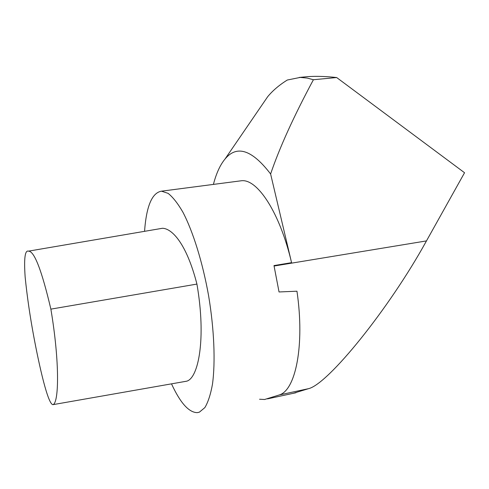 <?xml version="1.0" encoding="UTF-8"?>
<svg xmlns="http://www.w3.org/2000/svg" width="489" height="489" viewBox="0 0 489 489"><rect width="100%" height="100%" fill="white"/><g stroke="black" fill="none" stroke-linecap="round" stroke-linejoin="round"><path stroke-width="0.73" d="M296.957 291.206C304.959 345.65 295.497 391.017 278.871 395.075L279.133 394.99C295.613 390.57 304.91 345.332 296.957 291.206L279.036 291.964L273.987 265.576L291.566 262.66L270.613 173.986C279.506 147.757 293.767 116.339 313.406 79.738L307.202 78.069L300.209 77.421L287.3 80.025C279.323 84.982 272.789 90.532 267.697 96.675L225.166 158.821M144.555 231.34C146.382 206.15 152.03 192.758 161.498 191.175L168.094 193.351C172.849 197.11 177.764 203.357 182.849 212.085C193.008 231.462 202.635 262.281 208.614 295.796C214.206 329.397 215.515 362.08 212.464 384.268C210.612 394.458 208.076 402.239 204.86 407.606L199.371 412.166L197.238 412.643C188.858 412.496 180.276 402.899 171.505 383.847M239.476 181.009L241.523 180.741C257.452 178.827 279.885 212.642 291.566 262.66M213.406 184.408C215.288 177.134 217.654 170.905 220.496 165.722C232.874 143.76 249.579 146.517 270.613 173.986M259.561 399.244L264.598 399.495L278.871 395.075M293.149 393.345L308.437 388.694C327.972 384.378 389.299 308.59 426.475 240.906L464.55 172.739L336.67 77.537C326.181 76.388 316.67 76.082 308.131 76.608L300.662 77.305M336.67 77.537L313.406 79.738M186.664 381.194C198.332 378.241 206.431 339.024 196.926 284.078C186.486 243.357 171.914 228.467 162.458 228.271L28.441 251.15M50.874 309.134C41.706 270.142 34.218 250.814 28.423 251.15C24.957 250.001 23.869 258.675 25.159 277.159C27.127 296.615 30.055 316.689 33.937 337.386C39.285 365.882 47.861 404.281 52.94 404.666C58.888 403.278 59.921 362.869 50.874 309.134L196.926 284.078M295.973 392.734L267.507 398.865M426.475 240.906L274.091 266.028M308.437 388.694L279.133 394.99M161.498 191.175L241.523 180.741M308.131 76.608L299.231 77.439M186.664 381.188L52.94 404.66"/></g></svg>
